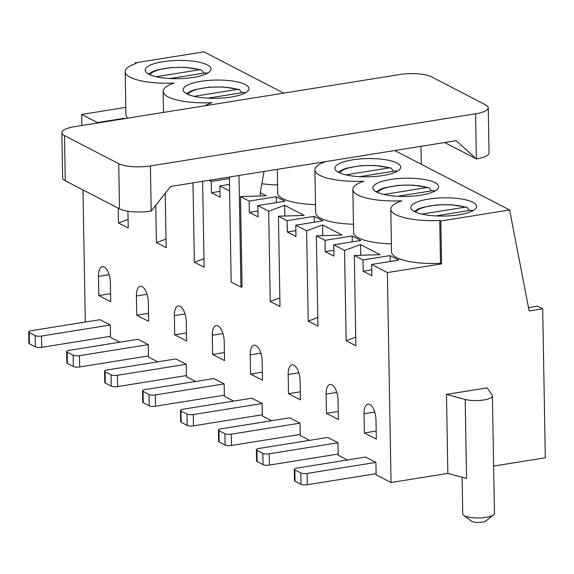 <?xml version="1.0" encoding="UTF-8"?>
<svg xmlns="http://www.w3.org/2000/svg" width="574" height="574" viewBox="0 0 574 574"><rect width="100%" height="100%" fill="white"/><g stroke="black" fill="none" stroke-linecap="round" stroke-linejoin="round"><path stroke-width="0.86" d="M125.806 107.367L81.666 114.448L81.86 125.505M82.986 189.929L85.289 322.043M135.134 63.793L135.112 62.86L203.906 51.832L283.743 93.132M493.633 466.066L545.3 457.779L542.703 308.79L529.149 310.964L509.619 209.969L440.832 220.997L441.578 263.889L387.378 272.585L391.045 482.519L447.849 473.414L466.554 478.451L465.177 399.439A15.864 4.398 -1 0 0 482.555 400.164A15.864 4.398 -1 0 0 492.413 395.909A15.864 4.398 -1 0 0 492.133 395.113L487.118 387.881L446.472 394.403L447.849 473.414M375.984 419.924L376.322 439.11L364.397 432.947L364.06 413.754A12.922 5.675 80.9 0 1 367.977 404.082A12.922 5.675 80.9 0 1 375.984 419.924M338.043 400.3L338.38 419.486L326.455 413.316L326.118 394.13A12.922 5.675 80.9 0 1 330.036 384.451A12.922 5.675 80.9 0 1 338.043 400.3M300.102 380.67L300.432 399.856L288.507 393.692L288.177 374.499A12.922 5.675 80.9 0 1 292.087 364.827A12.922 5.675 80.9 0 1 300.102 380.67M262.153 361.046L262.49 380.232L250.565 374.061L250.228 354.876A12.922 5.675 80.9 0 1 254.146 345.196A12.922 5.675 80.9 0 1 262.153 361.046M224.212 341.415L224.549 360.608L212.624 354.438L212.287 335.252A12.922 5.675 80.9 0 1 216.204 325.573A12.922 5.675 80.9 0 1 224.212 341.415M186.27 321.792L186.607 340.978L174.683 334.807L174.345 315.621A12.922 5.675 80.9 0 1 178.263 305.942A12.922 5.675 80.9 0 1 186.27 321.792M148.329 302.161L148.659 321.354L136.734 315.183L136.404 295.997A12.922 5.675 80.9 0 1 140.314 286.318A12.922 5.675 80.9 0 1 148.329 302.161M110.38 282.537L110.717 301.723L98.793 295.553L98.455 276.367A12.922 5.675 80.9 0 1 102.373 266.688A12.922 5.675 80.9 0 1 110.38 282.537M128.081 219.44L118.474 222.97L128.232 228.014L127.937 211.21M118.474 222.97L118.215 208.154M97.393 123.015L97.386 122.578L81.666 114.448M35.387 346.875L35.193 335.589A4.7 1.306 -1 0 0 41.529 336.041L41.73 347.327A4.7 1.306 -1 0 1 35.387 346.875L29.425 343.79A4.7 1.306 -1 0 1 28.894 343.202L28.7 331.916A4.7 1.306 -1 0 1 31.233 330.71L100.02 319.682L110.323 325.006L110.538 337.419L119.808 342.219M73.336 366.499L73.135 355.213A4.7 1.306 -1 0 0 79.47 355.665L79.671 366.951A4.7 1.306 -1 0 1 73.336 366.499L67.373 363.414A4.7 1.306 -1 0 1 66.842 362.825L66.641 351.539A4.7 1.306 -1 0 1 69.174 350.341L137.961 339.306L148.264 344.637L148.479 357.05L157.75 361.842M111.277 386.13L111.076 374.836A4.7 1.306 -1 0 0 117.419 375.296L117.613 386.582A4.7 1.306 -1 0 1 111.277 386.13L105.315 383.045A4.7 1.306 -1 0 1 104.784 382.456L104.583 371.17A4.7 1.306 -1 0 1 107.116 369.965L175.909 358.929L186.206 364.26L186.421 376.673L195.691 381.473M149.218 405.753L149.025 394.467A4.7 1.306 -1 0 0 155.36 394.919L155.554 406.205A4.7 1.306 -1 0 1 149.218 405.753L143.256 402.668A4.7 1.306 -1 0 1 142.725 402.08L142.531 390.794A4.7 1.306 -1 0 1 145.057 389.595L213.851 378.56L224.147 383.884L224.362 396.304L233.64 401.097M187.16 425.377L186.966 414.091A4.7 1.306 -1 0 0 193.302 414.543L193.503 425.836A4.7 1.306 -1 0 1 187.16 425.377L181.197 422.299A4.7 1.306 -1 0 1 180.667 421.711L180.473 410.424A4.7 1.306 -1 0 1 183.006 409.219L251.792 398.184L262.096 403.515L262.311 415.928L271.581 420.728M225.108 445.008L224.908 433.722A4.7 1.306 -1 0 0 231.243 434.174L231.444 445.46A4.7 1.306 -1 0 1 225.108 445.008L219.146 441.923A4.7 1.306 -1 0 1 218.615 441.334L218.414 430.048A4.7 1.306 -1 0 1 220.947 428.843L289.734 417.815L300.037 423.138L300.252 435.558L309.522 440.351M263.05 464.631L262.849 453.345A4.7 1.306 -1 0 0 269.192 453.797L269.385 465.084A4.7 1.306 -1 0 1 263.05 464.631L257.087 461.546A4.7 1.306 -1 0 1 256.556 460.965L256.356 449.679A4.7 1.306 -1 0 1 258.888 448.473L327.682 437.438L337.978 442.769L338.194 455.182L347.464 459.982M300.991 484.262L300.798 472.976A4.7 1.306 -1 0 0 307.133 473.428L307.327 484.714A4.7 1.306 -1 0 1 300.991 484.262L295.029 481.177A4.7 1.306 -1 0 1 294.498 480.589L294.304 469.302A4.7 1.306 -1 0 1 296.83 468.097L365.624 457.069L375.92 462.393L376.135 474.813L391.045 482.519M387.378 272.585L371.658 264.449L371.859 275.735L363.184 271.251L362.99 259.965L354.316 255.48L380.038 254.662L360.522 244.567L344.558 250.429L333.716 244.825L333.917 256.112L325.243 251.627L325.042 240.341L316.374 235.849L342.097 235.031L322.581 224.936L306.616 230.805L295.775 225.195L295.969 236.488L287.301 231.996L287.1 220.71L278.426 216.226L304.155 215.408L284.639 205.313L268.675 211.182L257.834 205.571L258.027 216.857L249.353 212.373L249.159 201.087L240.484 196.595L266.207 195.777L260.331 192.735M355.744 337.196L346.136 340.726L355.894 345.778L354.316 255.48M346.136 340.726L344.558 250.429M317.795 317.573L308.195 321.103L317.946 326.147L316.374 235.849M308.195 321.103L306.616 230.805M279.854 297.942L270.246 301.472L280.004 306.523L278.426 216.226M270.246 301.472L268.675 211.182M229.349 177.043L231.186 282.028L240.937 287.072L242.063 286.892L240.484 196.595M229.593 190.963L219.885 185.947L220.086 197.234L211.411 192.742L211.218 181.456L208.993 180.308M203.971 258.687L194.364 262.218L204.122 267.269L202.622 181.334M194.364 262.218L192.979 182.876M166.022 239.064L156.422 242.594L166.173 247.638L165.226 193.294M156.422 242.594L155.769 205.284M211.218 181.456L229.378 178.543M229.478 184.405L219.885 185.947M249.159 201.087L276.259 196.738L284.934 201.223L257.834 205.571M287.1 220.71L314.2 216.362L322.875 220.854L295.775 225.195M325.042 240.341L352.142 235.993L360.816 240.477L333.716 244.825M362.99 259.965L390.09 255.617L398.758 260.108L371.658 264.449M441.578 263.889L440.495 263.33L439.749 220.438A44.083 12.226 -1 0 1 390.786 209.137A44.083 12.226 -1 0 1 401.8 200.814A44.083 12.226 -1 0 1 352.845 189.506A44.083 12.226 -1 0 1 363.859 181.183A44.083 12.226 -1 0 1 314.904 169.882A44.083 12.226 -1 0 1 325.917 161.559M390.786 209.137L391.533 252.022A44.083 12.226 -1 0 0 440.495 263.33M352.845 189.506L353.591 232.398A44.083 12.226 -1 0 0 391.396 243.835M314.904 169.882L315.65 212.775A44.083 12.226 -1 0 0 353.448 224.204M277.292 169.359L277.708 193.144A44.083 12.226 -1 0 0 315.506 204.581M261.895 183.709A44.083 12.226 -1 0 0 277.565 184.95M135.112 62.86L136.203 63.427A44.083 12.226 -1 0 0 125.182 71.75L125.936 114.635A44.083 12.226 -1 0 0 127.866 118.129M97.386 122.578L124.486 118.23L125.132 118.567M125.182 71.75A44.083 12.226 -1 0 0 174.144 83.051A44.083 12.226 -1 0 0 163.131 91.374A44.083 12.226 -1 0 0 212.086 102.681A44.083 12.226 -1 0 0 205.162 105.731M440.832 220.997L439.749 220.438M509.619 209.969L394.704 150.524M231.222 97.035A32.897 9.127 179 0 1 183.149 89.759A32.897 9.127 179 0 1 215.889 80.066A32.897 9.127 179 0 1 248.937 88.611A32.897 9.127 179 0 1 231.222 97.035M382.994 175.544A32.897 9.127 179 0 1 334.922 168.268A32.897 9.127 179 0 1 367.661 158.575A32.897 9.127 179 0 1 400.709 167.12A32.897 9.127 179 0 1 382.994 175.544M458.884 214.798A32.897 9.127 179 0 1 410.812 207.523A32.897 9.127 179 0 1 443.544 197.829A32.897 9.127 179 0 1 476.599 206.375A32.897 9.127 179 0 1 458.884 214.798M420.936 195.174A32.897 9.127 179 0 1 372.863 187.899A32.897 9.127 179 0 1 405.603 178.198A32.897 9.127 179 0 1 438.651 186.744A32.897 9.127 179 0 1 420.936 195.174M193.28 77.411A32.897 9.127 179 0 1 145.208 70.136A32.897 9.127 179 0 1 177.94 60.435A32.897 9.127 179 0 1 210.995 68.988A32.897 9.127 179 0 1 193.28 77.411M542.703 308.79L537.551 306.129L528.496 307.585M376.178 431.052L364.397 432.947M363.184 271.251L371.758 269.88M390.191 261.479L390.09 255.617M338.237 411.429L326.455 413.316M325.243 251.627L333.81 250.25M352.249 241.855L352.142 235.993M300.295 391.798L288.507 393.692M287.301 231.996L295.868 230.626M314.301 222.224L314.2 216.362M262.354 372.174L250.565 374.061M249.353 212.373L257.927 210.995M276.359 202.6L276.259 196.738M224.405 352.544L212.624 354.438M211.411 192.742L219.986 191.372M186.464 332.92L174.683 334.807M148.523 313.296L136.734 315.183M110.581 293.666L98.793 295.553M124.493 118.667L124.486 118.23M446.472 394.403L465.177 399.439M462.099 477.245L462.737 513.852A15.864 4.398 -1 0 0 463.692 515.316A15.864 4.398 -1 0 0 467.229 516.822A15.864 4.398 -1 0 0 485.92 517.361A15.864 4.398 -1 0 0 493.561 514.792A15.864 4.398 -1 0 0 494.458 513.299L492.413 395.909M463.692 515.316L471.541 521.185A7.634 2.117 -1 0 0 482.239 522.168A7.634 2.117 -1 0 0 485.92 520.934L493.561 514.792M360.716 255.272L360.522 244.567M322.767 235.649L322.581 224.936M284.826 216.025L284.639 205.313M300.798 472.976L294.835 469.891L295.029 481.177M307.133 473.428L375.92 462.393M294.304 469.302A4.7 1.306 -1 0 0 294.835 469.891M307.327 484.714L376.121 473.679M421.775 214.102L465.17 207.142L466.942 207.264L469.482 210.493M473.256 210.479L471.132 210.228L435.623 215.924M35.193 335.589L29.231 332.504L29.425 343.79M41.529 336.041L110.323 325.006M28.7 331.916A4.7 1.306 -1 0 0 29.231 332.504M41.73 347.327L110.517 336.292M156.178 76.715L199.565 69.755L201.338 69.877L203.878 73.106M207.652 73.092L205.528 72.841L170.019 78.538M194.12 96.346L237.507 89.386L239.279 89.501L241.819 92.73M245.593 92.715L243.469 92.464L207.967 98.161M73.135 355.213L67.172 352.127L67.373 363.414M79.47 355.665L148.264 344.637M66.641 351.539A4.7 1.306 -1 0 0 67.172 352.127M79.671 366.951L148.458 355.923M111.076 374.836L105.114 371.758L105.315 383.045M117.419 375.296L186.206 364.26M104.583 371.17A4.7 1.306 -1 0 0 105.114 371.758M117.613 386.582L186.399 375.547M149.025 394.467L143.062 391.382L143.256 402.668M155.36 394.919L224.147 383.884M142.531 390.794A4.7 1.306 -1 0 0 143.062 391.382M155.554 406.205L224.348 395.177M186.966 414.091L181.004 411.006L181.197 422.299M193.302 414.543L262.096 403.515M180.473 410.424A4.7 1.306 -1 0 0 181.004 411.006M193.503 425.836L262.289 414.801M345.892 174.848L389.28 167.888L391.052 168.01L393.592 171.239M397.366 171.224L395.242 170.973L359.74 176.67M224.908 433.722L218.945 430.636L219.146 441.923M231.243 434.174L300.037 423.138M218.414 430.048A4.7 1.306 -1 0 0 218.945 430.636M231.444 445.46L300.231 434.425M262.849 453.345L256.887 450.26L257.087 461.546M269.192 453.797L337.978 442.769M256.356 449.679A4.7 1.306 -1 0 0 256.887 450.26M269.385 465.084L338.172 454.056M383.834 194.478L427.228 187.519L429 187.641L431.54 190.869M435.314 190.855L433.191 190.604L397.682 196.294M151.192 211.089L170.622 186.464L456.201 140.666L476.377 158.933L475.588 113.788L150.402 165.936L151.192 211.089A23.498 6.515 179 0 1 119.5 208.821L65.3 180.781A23.498 6.515 179 0 1 62.645 177.847L61.863 132.702A23.498 6.515 -1 0 0 64.51 135.636L118.718 163.676A23.498 6.515 -1 0 0 150.402 165.936M61.863 132.702A23.498 6.515 -1 0 1 74.512 126.682L399.705 74.534A23.498 6.515 -1 0 1 431.39 76.794L485.59 104.834A23.498 6.515 -1 0 1 488.244 107.768A23.498 6.515 -1 0 1 475.588 113.788M444.642 142.517L476.377 158.933A23.498 6.515 179 0 0 489.034 152.914L488.244 107.768M421.294 164.279L420.979 146.313M264.011 171.483L260.209 193.438L260.252 195.971M240.937 287.072L238.992 175.501M374.722 412.046L364.06 413.754M336.78 392.422L326.118 394.13M298.839 372.791L288.177 374.499M260.89 353.168L250.228 354.876M222.949 333.537L212.287 335.252M185.007 313.913L174.345 315.621M147.066 294.283L136.404 295.997M109.117 274.659L98.455 276.367M415.763 212.215A28.198 7.821 179 0 1 435.408 205.262A28.198 7.821 179 0 1 465.17 207.142M471.132 210.228A28.198 7.821 179 0 1 471.806 211.239M150.166 74.828A28.198 7.821 179 0 1 169.804 67.876A28.198 7.821 179 0 1 199.565 69.755M205.528 72.841A28.198 7.821 179 0 1 206.202 73.852M188.107 94.452A28.198 7.821 179 0 1 207.745 87.499A28.198 7.821 179 0 1 237.507 89.386M243.469 92.464A28.198 7.821 179 0 1 244.151 93.476M339.88 172.961A28.198 7.821 179 0 1 359.518 166.008A28.198 7.821 179 0 1 389.28 167.888M395.242 170.973A28.198 7.821 179 0 1 395.924 171.985M377.821 192.591A28.198 7.821 179 0 1 397.466 185.632A28.198 7.821 179 0 1 427.228 187.519M433.191 190.604A28.198 7.821 179 0 1 433.865 191.608M64.51 135.636L65.3 180.781M118.718 163.676L119.5 208.821M163.497 112.411L163.131 91.374M466.942 207.264L450.906 204.71L436.627 204.947L422.729 207.358L418.503 208.857L414.148 211.433M201.338 69.877L185.309 67.323L171.023 67.56L157.125 69.971L152.906 71.463L148.551 74.046M239.279 89.501L223.25 86.954L208.972 87.183L195.067 89.594L190.848 91.094L186.493 93.67M391.052 168.01L375.023 165.456L360.745 165.692L346.839 168.103L342.621 169.603L338.265 172.178M429 187.641L412.964 185.086L398.686 185.323L384.788 187.727L380.562 189.226L376.207 191.802"/></g></svg>
